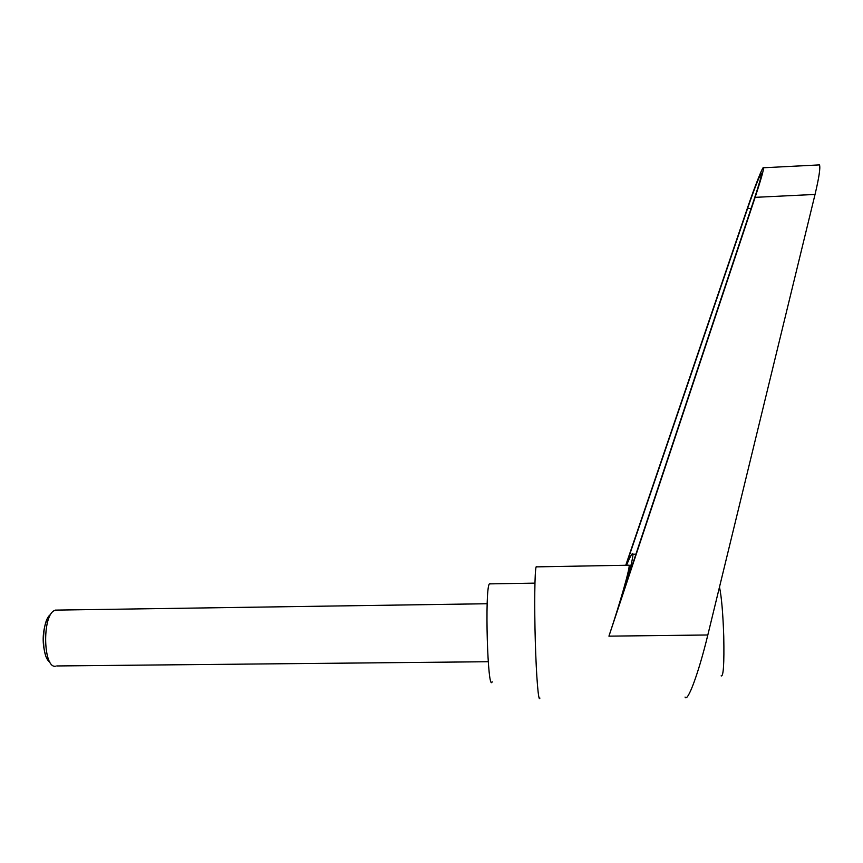 <?xml version="1.0" encoding="UTF-8"?>
<svg xmlns="http://www.w3.org/2000/svg" width="863" height="863" viewBox="0 0 863 863"><rect width="100%" height="100%" fill="white"/><g stroke="black" fill="none" stroke-linecap="round" stroke-linejoin="round"><path stroke-width="1.29" d="M55.48 666.214C43.441 668.48 41.974 617.412 53.884 610.788L57.994 610.076M50.011 614.898C41.478 621.77 41.295 657.433 49.817 661.986M45.62 655.351C42.114 643.863 42.384 632.374 46.419 620.864M719.494 587.034C721.544 596.786 722.967 613.269 723.755 636.506C724.284 663.96 723.41 677.077 721.134 675.858M536.797 566.56L536.128 566.872C534.704 571.015 534.262 605.546 535.308 641.392C536.333 677.293 538.512 703.151 539.904 698.027M818.458 164.952L819.505 164.898C820.497 167.853 819.009 177.692 815.039 194.434L707.822 634.985C698.545 673.474 687.455 703.065 685.049 697.067M819.505 164.898L763.615 167.756C763.475 170.755 760.648 180.615 755.125 197.347L608.933 636.15C620.562 601.349 629.774 568.814 629.192 565.2L628.21 565.222M490.281 583.701L489.364 583.884C484.628 589.364 487.627 693.464 492.19 681.802M626.139 564.963L747.563 208.533C754.176 189.008 761.565 170.475 761.576 173.517C761.457 176.074 759.052 184.455 754.359 198.663L625.47 585.545C630.573 567.8 633.064 557.358 632.946 554.229C632.665 552.029 630.573 555.61 626.657 564.952M763.615 167.756C763.593 164.186 754.888 186.063 747.121 208.975L625.858 564.963M608.933 636.15L707.822 634.985M747.563 208.533L751.134 208.361M755.125 197.347L815.039 194.434M629.192 565.2L536.128 566.872M534.931 583.129L489.364 583.884M635.912 554.175L632.946 554.229M56.753 665.956L488.231 661.727M55.146 610.119L487.174 603.733"/></g></svg>
